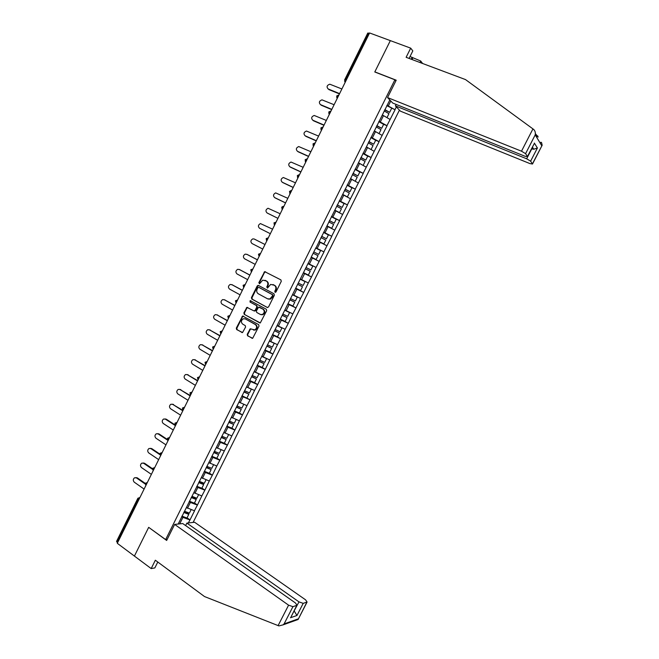 <?xml version="1.0" encoding="UTF-8"?>
<svg xmlns="http://www.w3.org/2000/svg" width="659" height="659" viewBox="0 0 659 659"><rect width="100%" height="100%" fill="white"/><g stroke="black" fill="none" stroke-linecap="round" stroke-linejoin="round"><path stroke-width="0.99" d="M275.058 292.299L276.014 291.929L281.278 281.344L280.899 279.886L264.663 271.632L258.814 282.711L259.564 283.757L262.727 280.133L266.269 280.973C267.842 282.052 268.229 283.601 267.447 285.611L266.771 286.97L267.538 288.024L270.668 284.408L274.284 285.248C275.866 286.336 276.269 287.884 275.478 289.911L274.795 291.278L275.058 292.299M247.224 334.327L247.578 335.802L252.677 338.281L259.02 326.081L258.649 324.615L242.619 316.007L236.309 328.116L236.663 329.574L242.561 332.531L245.585 327.037L245.222 325.571L242.669 324.129C240.815 322.226 241.013 320.439 243.262 318.767L245.28 318.882L255.338 324.525C257.208 326.403 257.035 328.19 254.819 329.895L250.247 328.816L247.224 334.327L248.105 335.933L252.356 338.355M148.679 527.348L134.411 556.072L117.294 543.304L369.584 32.958L390.342 40.627L374.782 71.979L394.898 79.813L165.64 539.581L148.679 527.348M267.175 307.481L268.534 306.962L274.366 295.24L273.996 293.774L258.526 285.462L257.191 285.99L251.433 297.613L251.787 299.054L267.463 307.58M266.681 310.686L260.297 322.918L244.217 314.335L243.863 312.885L246.911 307.366L253.839 310.842L255.173 310.323L256.812 307.02L256.45 305.562L250 302.011L250.173 300.603L266.31 309.219L266.681 310.686M167.18 539.375L165.64 539.581M193.12 522.422L399.428 110.127M394.898 79.813L395.861 80.909M187.057 517.817L190.014 519.885L194.545 510.832L186.406 507.545M190.014 519.885L188.326 522.941M178.185 524.037L307.975 263.625L312.819 266.104L310.9 269.943L306.031 267.529M311.213 257.488L307.975 263.625M315.9 247.751L311.073 257.422M316.04 247.817L389.823 99.97M396.347 106.873L394.939 109.699L386.99 105.3M386.817 105.654L394.939 109.699M395.046 109.814L386.948 125.671L378.999 121.314M383.464 124.287L386.948 125.671M387.064 125.787L378.983 141.603L371.033 137.286M375.226 140.062L378.983 141.603M379.098 141.71L371.042 157.485L363.084 153.209M366.931 155.738L371.042 157.485M371.157 157.592L363.125 173.325L355.16 169.091M358.512 171.307L363.125 173.325M363.241 173.424L355.226 189.125L347.252 184.924M349.871 186.711L355.226 189.125M355.349 189.215L347.351 204.875L339.369 200.715M340.802 201.835L347.351 204.875M347.474 204.957L339.5 220.576L331.51 216.465M329.442 220.617L334.286 223.129L336.222 219.258L331.378 216.737L339.5 220.576M339.624 220.658L331.666 236.243L323.676 232.166M323.602 232.306L331.666 236.243M331.798 236.317L323.857 251.862L315.859 247.825M315.842 247.858L323.857 251.862M323.989 251.927L316.073 267.439L308.206 263.509M303.404 272.785L311.476 276.961L316.073 267.439M311.476 276.961L308.305 282.966L300.438 279.078M295.702 288.222L303.725 292.456L308.305 282.966M303.725 292.456L300.562 298.453L292.687 294.614M289.589 304.458L295.998 307.918L300.562 298.453M295.998 307.918L292.843 313.898L284.96 310.092M283.09 320.463L288.296 323.33L292.843 313.898M288.296 323.33L285.141 329.302L277.25 325.538M276.154 336.205L280.61 338.701L285.141 329.302M280.61 338.701L277.464 344.665L269.745 341.041M269.004 351.774L272.941 354.031L277.464 344.665M272.941 354.031L269.803 359.979L261.903 356.297M261.738 367.236L265.297 369.312L269.803 359.979M265.297 369.312L262.167 375.251L254.259 371.61M254.407 382.615L257.677 384.559L262.167 375.251M257.677 384.559L254.547 390.482L246.631 386.882M242.042 395.746L250.074 399.766L254.547 390.482M250.074 399.766L246.96 405.68L239.036 402.105M239.415 413.02L242.496 414.923L246.96 405.68M242.496 414.923L239.382 420.829L231.457 417.295M231.877 428.111L234.942 430.039L239.382 420.829M234.942 430.039L231.828 435.929L223.895 432.444M224.357 443.169L227.404 445.122L231.828 435.929M227.404 445.122L224.299 450.995L216.358 447.543M216.852 458.178L219.884 460.155L224.299 450.995M219.884 460.155L216.786 466.02L208.837 462.61M209.373 473.146L212.387 475.147L216.786 466.02M212.387 475.147L209.29 481.004L201.341 477.627M201.918 488.08L204.908 490.098L209.29 481.004M204.908 490.098L201.827 495.947L193.87 492.611M194.479 502.965L197.453 505.016L201.827 495.947M197.453 505.016L194.372 510.849M187.469 508.287L190.385 502.446L189.199 501.623M197.288 505.025L190.385 502.446M194.932 493.336L197.857 487.479L196.662 486.671M204.743 490.107L197.857 487.479M202.42 478.352L205.344 472.478L204.142 471.679M212.223 475.155L205.344 472.478M209.916 463.318L212.857 457.428L211.646 456.638M219.719 460.155L212.857 457.428M217.445 448.252L220.394 442.346L219.175 441.563M227.24 445.113L220.394 442.346M224.991 433.136L227.94 427.213L226.721 426.447M234.777 430.03L227.94 427.213M232.553 417.979L235.518 412.048L234.283 411.282M242.339 414.906L235.518 412.048M240.14 402.781L243.113 396.833L241.869 396.075M249.926 399.741L243.113 396.833M247.743 387.55L250.725 381.577L249.481 380.836M257.529 384.535L250.725 381.577M255.379 372.269L258.361 366.28L257.109 365.547M265.149 369.287L258.361 366.28M263.023 356.939L266.022 350.942L264.761 350.217M272.793 353.998L266.022 350.942M270.692 341.576L273.699 335.555L272.431 334.846M280.462 338.66L273.699 335.555M278.386 326.172L281.401 320.134L280.124 319.434M288.148 323.281L281.401 320.134M286.105 310.719L289.12 304.664L287.843 303.972M295.858 307.868L289.12 304.664M293.84 295.224L296.863 289.153L295.578 288.469M303.593 292.407L296.863 289.153M301.591 279.688L304.631 273.6L303.338 272.925M311.345 276.895L304.631 273.6M309.368 264.102L312.415 257.998L311.114 257.339M319.113 261.351L312.415 257.998M317.168 248.476L320.225 242.355L319.055 241.779M326.913 245.758L320.225 242.355M324.994 232.808L328.058 226.671L326.88 226.103M334.731 230.123L328.058 226.671M332.836 217.099L335.909 210.938L334.723 210.378M342.565 214.439L335.909 210.938M340.703 201.341L343.784 195.163L342.589 194.611M350.431 198.721L343.784 195.163M348.595 185.541L351.684 179.347L350.481 178.803M358.315 182.955L351.684 179.347M356.503 169.692L359.6 163.481L358.595 163.037M366.215 167.139L359.6 163.481M364.435 153.802L367.549 147.575L366.33 147.048M374.147 151.282L367.549 147.575M372.393 137.863L375.506 131.619L374.287 131.108M382.096 135.383L375.506 131.619M380.367 121.882L383.497 115.622L382.269 115.119M390.07 119.436L383.497 115.622M369.386 33.378L368.694 33.115L345.473 80.101L346.148 80.373M344.616 79.912L367.771 33.065L368.694 33.115M388.373 105.86L390.795 101M117.599 542.678L116.544 541.401L137.83 498.336M179.693 523.872L182.938 517.364L181.752 516.541M189.85 519.902L182.938 517.364M311.13 257.307L319.253 261.417M275.404 292.365L275.973 290.1C276.764 288.082 276.368 286.525 274.787 285.438L274.284 285.248M272.933 284.531L274.787 285.438M264.943 280.273L266.78 281.171C268.345 282.25 268.74 283.798 267.949 285.808L267.373 288.057M265.577 271.805L264.523 272.431L259.325 282.909L259.415 283.79M258.707 285.553L257.702 286.179L251.952 297.786L252.315 299.235L267.57 307.588M272.604 295.677L272.348 294.655L258.781 287.349L257.842 287.711L257.134 289.144C256.351 291.146 256.738 292.687 258.295 293.774L267.546 298.799L269.951 298.931L272.604 295.677L273.114 295.858L272.348 294.655M259.144 287.481L272.851 294.837M268.205 299.054L270.462 299.112L272.398 297.3L271.887 297.118M273.114 295.858L272.398 297.3M259.951 322.992L244.217 314.335M247.759 307.481L246.845 308.099L244.39 313.05L244.744 314.5M254.358 311.007L255.692 310.496L257.331 307.193L256.969 305.735L250 302.011M250.873 300.743L250.527 302.193M260.305 314.425L262.364 314.524C264.638 312.819 264.827 311.023 262.933 309.129L258.608 307.119L256.367 310.982L256.73 312.448L260.305 314.425M260.989 314.673L262.875 314.689C265.149 312.992 265.338 311.188 263.443 309.293L262.933 309.129M259.572 307.234L263.443 309.293M251.095 328.89L250.214 329.508L247.751 334.467M253.493 330.077L255.338 330.044C257.554 328.339 257.727 326.551 255.857 324.673L255.338 324.525M245.074 318.783L255.857 324.673M243.459 316.106L242.57 316.724L236.845 328.264L237.199 329.722L242.265 332.606M341.889 88.981L329.805 84.204C326.872 85.275 326.329 86.864 328.19 88.965L327.993 88.874M384.84 109.608L389.634 112.359L391.603 108.414M384.708 109.872L389.634 112.359M386.957 117.632L384.411 116.149M382.344 114.971L383.447 115.605M384.181 110.943L388.967 113.686L386.998 117.632M328.833 89.566L339.459 93.907M328.19 88.965L339.591 93.627M334.105 104.732L322.004 99.855C319.137 100.967 318.627 102.549 320.472 104.616L320.34 104.55M376.857 125.597L381.66 128.316L383.62 124.378L378.826 121.66M376.742 125.836L381.66 128.316M378.925 133.571L374.37 130.943M376.198 126.932L380.993 129.642L379.032 133.571M321.131 105.185L331.691 109.616M320.472 104.616L331.815 109.369M326.337 120.44L314.219 115.465C311.435 116.61 310.957 118.2 312.778 120.218L312.704 120.185M368.9 141.545L373.711 144.23L375.671 140.309L370.86 137.616M368.801 141.751L373.711 144.23M370.902 149.461L366.412 146.883M368.241 142.871L373.043 145.557L371.091 149.469M313.445 120.762L323.948 125.276M312.778 120.218L324.055 125.062M318.594 136.1L306.46 131.034C303.75 132.22 303.297 133.793 305.101 135.779L305.092 135.77M360.967 157.452L365.778 160.096L367.73 156.183L362.92 153.531M360.877 157.625L365.778 160.096M362.878 165.294L358.488 162.765M360.308 158.778L365.119 161.422L363.167 165.327M305.784 136.298L316.229 140.894M305.101 135.779L316.32 140.713M310.875 151.727L298.725 146.562C296.089 147.773 295.669 149.354 297.456 151.298L297.547 151.364M353.051 173.309L357.87 175.92L359.822 172.024L355.003 169.396M352.977 173.457L357.87 175.92M350.514 178.746L351.338 179.19M354.83 181.06L350.58 178.605M352.392 174.627L357.211 177.238L355.267 181.134M298.148 151.792L308.527 156.471M297.456 151.298L308.601 156.323M303.173 167.304L291.014 162.048C288.453 163.292 288.057 164.865 289.82 166.768L290.034 166.916M345.159 189.125L349.987 191.703L351.931 187.815L347.104 185.22M345.102 189.24L349.987 191.703M342.639 194.512L347.392 196.901L342.696 194.405M344.5 190.435L349.336 193.013L347.392 196.901M290.52 167.238L300.85 172.007M289.82 166.768L300.908 171.884M532.942 128.9L533.658 129.444C535.083 130.762 535.602 132.574 535.207 134.889L525.577 153.654L521.5 151.199L532.942 128.9L465.526 79.591L406.125 57.308L410.689 48.148L390.342 40.627L374.831 71.88L396.216 80.2L387.55 97.565L521.5 151.199M535.363 133.686L538.197 137.023L535.726 135.738M410.689 48.148L412.822 50.891L409.074 58.412M396.133 104.427L395.408 105.877L400.384 111.14L529.91 163.58L532.497 164.025L530.627 161.167L526.656 158.786L531.747 148.885L533.765 149.239L537.406 147.987L530.627 161.167M395.408 105.877L526.656 158.786M410.013 56.526L420.706 61.023L422.625 63.495M419.972 62.498L420.706 61.023M532.423 163.836L542.168 145.235L541.574 142.649L540.915 142.187L540.322 143.341M387.55 97.565L392.756 103.068L524.918 156.224L527.538 156.653L525.577 153.654M412.723 58.041L411.99 59.508M411.224 59.219L412.163 57.333M527.464 156.455L533.642 144.782M174.643 524.416L288.584 605.168L292.934 606.667L297.011 605.291L295.463 602.985L182.732 523.543L174.643 524.416L166.653 540.446L148.786 527.422M292.934 606.667L284.095 623.892L283.065 624.864L278.905 625.91L204.521 596.56L155.343 560.224L151.183 568.577L154.849 567.918L157.789 562.028M151.183 568.577L134.411 556.072L148.629 527.439M303.198 603.356L307.086 602.038L305.537 599.797L194.611 522.266L186.868 523.098L298.972 601.881L303.198 603.356L296.962 615.49L294.136 610.893M185.624 525.585L186.868 523.098M291.451 616.107L296.764 605.432M296.682 620.012L298.123 619.493L306.855 602.178M295.496 182.831L283.329 177.493C280.841 178.762 280.47 180.327 282.209 182.205L282.554 182.419M337.293 204.891L342.128 207.437L344.064 203.557L339.228 201.003M337.243 204.982L342.128 207.437M334.797 210.237L339.533 212.618L334.83 210.163M336.634 206.201L341.469 208.746L339.533 212.618M282.925 182.65L293.189 187.494M282.209 182.205L293.239 187.403M287.835 198.326L275.668 192.898C273.246 194.183 272.9 195.748 274.622 197.593L275.1 197.873M329.409 220.674L334.286 223.129M326.971 225.922L331.708 228.302L326.996 225.872M328.792 221.926L333.635 224.431L331.708 228.302M275.347 198.013L285.553 202.939M274.622 197.593L285.586 202.881M280.199 213.771L268.032 208.26C265.676 209.57 265.355 211.127 267.052 212.939L267.678 213.269M321.617 236.293L326.469 238.772L328.396 234.917L323.544 232.429M321.6 236.326L326.469 238.772M319.03 241.482L323.89 243.929L319.038 241.466M320.966 237.602L325.818 240.082L323.89 243.929M267.785 213.335L277.941 218.343L267.052 212.939M272.587 229.175L260.42 223.582C258.13 224.908 257.826 226.457 259.506 228.245L270.338 233.714M318.676 254.382L313.808 251.936L318.676 254.382L320.595 250.535L315.735 248.081M311.237 257.084L316.106 259.522L318.025 255.676L313.165 253.237L318.025 255.676M254.827 239.308L265 244.514L254.193 239.011L252.825 238.863C250.601 240.206 250.321 241.746 251.977 243.509L262.752 249.061M307.951 263.682L312.819 266.104M303.469 272.661L308.338 275.067L310.249 271.236L305.381 268.823M305.397 268.79L310.249 271.236M247.191 254.465L257.438 259.803M247.446 254.572L245.263 254.102C243.097 255.453 242.833 256.994 244.473 258.732L255.181 264.374M298.272 283.073L303.148 285.454L305.059 281.632L300.323 279.309M300.347 279.259L305.059 281.632M295.71 288.197L300.595 290.57L302.506 286.747L297.621 284.367M297.654 284.309L302.506 286.747M246.68 254.242L257.414 259.86M239.563 269.589L249.901 275.058M239.967 269.745L237.726 269.3C235.609 270.66 235.362 272.2 236.985 273.913L247.636 279.638M290.528 298.585L295.413 300.932L297.324 297.118L292.58 294.828M292.612 294.746L297.324 297.118M287.983 303.692L292.868 306.031L294.771 302.217L289.886 299.87M289.927 299.787L294.771 302.217M239.192 269.44L249.86 275.141M231.96 284.68L242.388 290.265M232.503 284.869L230.205 284.457C228.146 285.825 227.923 287.357 229.513 289.054L240.107 294.861M282.81 314.046L287.703 316.361L289.606 312.555L284.853 310.298M284.91 310.191L289.606 312.555M280.273 319.137L285.166 321.444L287.069 317.646L282.176 315.332M282.233 315.216L287.069 317.646M231.713 284.589L242.331 290.38M224.373 299.738L234.892 305.43M225.065 299.96L222.709 299.573C220.707 300.949 220.493 302.473 222.075 304.145L232.602 310.051M275.116 329.467L280.017 331.749L281.912 327.951L277.151 325.727M277.225 325.595L278.049 325.983M272.579 334.55L277.488 336.823L279.375 333.026L274.482 330.744M274.548 330.604L279.375 333.026M224.266 299.697L234.818 305.578M216.819 314.763L227.413 320.554M217.643 315.002L215.238 314.648C213.285 316.032 213.088 317.547 214.645 319.203L225.114 325.192M267.447 344.838L272.348 347.095L274.243 343.314L269.473 341.115M264.918 349.913L269.828 352.153L271.714 348.372L266.804 346.123M266.887 345.95L271.714 348.372M216.836 314.771L227.322 320.727M209.348 329.764L219.958 335.637M210.237 330.011L207.791 329.681C205.888 331.073 205.699 332.581 207.239 334.22L217.651 340.291M259.794 360.176L264.704 362.401L266.59 358.628L261.821 356.461M257.265 365.226L262.183 367.442L264.07 363.669L259.152 361.453M259.251 361.256L264.07 363.669M209.422 329.797L219.851 335.843M201.901 344.715L212.519 350.679M202.857 344.97L200.361 344.673C198.507 346.066 198.334 347.573 199.858 349.196L210.205 355.349M252.158 375.465L257.084 377.656L258.962 373.892L254.185 371.758M249.646 380.507L254.572 382.69L256.45 378.925L251.524 376.742M251.639 376.511L256.45 378.925M202.033 344.789L212.404 350.918M194.471 359.633L205.106 365.679M195.501 359.896L192.955 359.625C191.143 361.025 190.986 362.524 192.486 364.13L202.783 370.366M244.547 390.721L249.481 392.879L251.351 389.123L248.731 387.97M246.565 387.022L247.702 387.517M243.912 391.99L248.847 394.14L246.977 397.888M244.044 391.734L248.847 394.14M194.66 359.732L204.974 365.943M187.065 374.518L197.708 380.638M188.153 374.782L185.574 374.534C183.803 375.935 183.663 377.434 185.146 379.032L195.377 385.35M236.96 405.928L241.894 408.053L243.764 404.321M238.97 402.237L239.901 402.641M234.456 410.936L239.398 413.053L241.268 409.313L236.326 407.188M236.466 406.908L241.268 409.313M187.304 374.642L197.56 380.935M179.676 389.354L190.327 395.557M180.838 389.626L178.218 389.411C176.488 390.803 176.357 392.303 177.815 393.884L187.996 400.285M229.39 421.093L234.332 423.185L236.177 419.495M231.4 417.411L232.166 417.74M226.894 426.085L231.844 428.177L233.706 424.445L228.764 422.353M228.912 422.048L233.706 424.445M179.973 389.51L190.171 395.886M172.312 404.156L182.971 410.442M173.531 404.428L170.879 404.239C169.19 405.639 169.066 407.122 170.508 408.704L180.632 415.178M221.844 436.217L226.795 438.284L228.624 434.619M223.846 432.543L224.472 432.806M219.356 441.201L224.307 443.252L226.169 439.537L221.21 437.477M221.383 437.139L226.169 439.537M172.666 404.338L182.798 410.796M164.964 418.926L166.249 419.19L175.409 425.137M166.249 419.19L163.564 419.025C161.908 420.426 161.793 421.908 163.226 423.473L173.284 430.039M214.315 451.3L219.274 453.334L221.086 449.71M216.309 447.634L216.827 447.848M211.836 456.267L216.795 458.293L218.648 454.586L213.689 452.552M213.87 452.189L218.648 454.586M165.368 419.124L175.451 425.665M157.649 433.655L158.992 433.919L167.411 439.479M158.992 433.919L156.265 433.779C154.651 435.179 154.544 436.653 155.961 438.21L165.961 444.858M206.811 466.341L211.778 468.343L213.565 464.752M208.796 462.684L209.216 462.857M204.331 471.292L209.307 473.286L211.152 469.595L206.185 467.593M206.374 467.198L211.152 469.595M158.094 433.869L168.119 440.492M150.343 448.342L151.743 448.598L159.882 454.076M151.743 448.598L148.992 448.491C147.41 449.883 147.311 451.357 148.712 452.906L158.654 459.628M199.323 481.342L204.298 483.311L206.069 479.76M196.852 486.284L201.827 488.245L203.672 484.554L198.697 482.586M198.903 482.174L203.45 483.978L203.672 484.554M150.845 448.581L160.071 454.784M143.069 462.989L144.519 463.244L152.501 468.714M144.519 463.244L141.734 463.162C140.186 464.554 140.103 466.028 141.479 467.56L151.372 474.365M192 496.351L196.835 498.237L198.59 494.728M189.397 501.227L194.38 503.163L196.217 499.481L191.234 497.545M191.456 497.1L196.011 498.879L196.217 499.481M143.613 463.244L152.476 469.315M135.812 477.602L137.319 477.857L145.219 483.36L145.878 485.469M137.319 477.857L134.502 477.791C132.986 479.184 132.912 480.65 134.271 482.182L144.107 489.069M184.553 511.269L189.397 513.13L191.135 509.646M181.958 516.129L186.95 518.032L188.779 514.366L183.795 512.455M184.026 511.985L188.581 513.74L188.779 514.366M136.397 477.874L145.062 483.912M344.591 79.97L345.473 80.101L345.258 82.169L344.591 79.97M138.967 499.448L138.39 499.036L117.03 542.258M139.897 497.57L138.39 499.036L137.871 498.245L139.939 497.487M344.624 81.527L345.234 82.227M336.65 96.033L337.317 98.232L337.515 96.189L338.833 95.176M336.7 97.614L337.293 98.282M328.734 112.046L329.376 114.213L329.582 112.236L330.909 111.206M328.8 113.645L329.376 114.295M320.842 128.019L321.468 130.169L321.674 128.233L323.009 127.179M320.925 129.642L321.485 130.26M312.967 143.942L313.585 146.076L313.791 144.181L315.134 143.118M313.074 145.59L313.618 146.183M305.117 159.832L305.727 161.949L305.933 160.088L307.275 159.008M305.241 161.488L305.768 162.056M298.774 174.8L297.3 175.648L297.884 177.765L298.09 175.953L299.441 174.849M297.44 177.353L297.942 177.889M290.924 190.599L289.499 191.448L290.067 193.548L290.273 191.769L291.632 190.649M289.655 193.169L290.133 193.672M283.09 206.349L281.706 207.198L282.274 209.282L282.472 207.544L283.84 206.407M281.895 208.944L282.357 209.414M274.63 225.04L274.696 223.277L276.072 222.116L273.946 222.907L274.597 225.106M274.16 224.67L274.589 225.114M266.887 240.692L266.944 238.962L268.328 237.784L266.203 238.574L266.442 240.354M260.61 253.394L258.485 254.193L259.02 256.227L259.209 254.605L260.602 253.41M252.916 268.963L250.791 269.762L251.31 271.788L251.499 270.198L252.899 268.987M243.105 285.306L243.624 287.308L243.814 285.751L245.222 284.523M243.113 285.289L245.239 284.499M237.578 299.985L235.461 300.776L235.955 302.786L236.144 301.262L237.561 300.018M229.942 315.43L227.825 316.221L228.311 318.223L228.5 316.732L229.925 315.463M220.197 331.65L220.683 333.611L220.88 332.161L222.305 330.876M220.221 331.625L222.33 330.834M212.61 347.013L213.088 348.965L213.277 347.54L214.71 346.239M212.626 346.98L214.735 346.197M205.04 362.335L205.501 364.27L205.69 362.878L207.14 361.56M205.056 362.293L207.165 361.511M197.486 377.615L197.939 379.535L198.128 378.175L199.586 376.841M197.511 377.566L199.611 376.791M189.957 392.846L190.402 394.766L190.591 393.431L192.049 392.08M189.981 392.797L192.082 392.023M182.444 408.045L182.889 409.947L183.07 408.638L184.536 407.27M182.477 407.987L184.569 407.213M174.956 423.193L175.385 425.088L175.574 423.811L177.049 422.427M174.989 423.136L177.082 422.361M167.493 438.301L167.913 440.187L168.094 438.935L169.577 437.535M167.526 438.243L169.61 437.469M160.046 453.367L160.45 455.254L160.639 454.026L162.13 452.609M160.079 453.301L162.163 452.535M152.616 468.392L153.02 470.271L153.201 469.068L154.7 467.635M152.657 468.327L154.733 467.56M145.894 485.452L145.787 484.077L147.287 482.627M145.252 483.311L147.328 482.545M275.973 290.1L275.478 289.911M273.485 284.754L272.983 284.556M267.274 287.167L266.771 286.97M267.949 285.808L267.447 285.611M266.78 281.171L266.269 280.973M265.495 280.487L264.984 280.289M259.325 282.909L258.814 282.711M264.523 272.431L264.012 272.216M275.297 291.467L274.795 291.278M252.315 299.235L251.787 299.054M251.952 297.786L251.433 297.613M257.702 286.179L257.191 285.99M259.292 287.538L258.781 287.349M244.39 313.05L243.863 312.885M246.845 308.099L246.318 307.926M255.692 310.496L255.173 310.323M257.331 307.193L256.812 307.02M256.969 305.735L256.45 305.562M259.868 307.333L259.358 307.16M250.214 329.508L249.687 329.36M245.807 319.038L245.28 318.882M242.207 332.606L241.787 332.498M237.199 329.722L236.663 329.574M236.845 328.264L236.309 328.116M242.57 316.724L242.034 316.559M252.306 338.355L251.87 338.248M248.105 335.933L247.578 335.802M541.747 145.705L535.207 134.889M534.342 143.061L537.406 147.987M284.095 623.892L298.263 618.867M296.962 615.49L290.438 617.747M278.09 625.622L288.584 605.168M294.038 611.082L298.972 601.881M254.951 239.365L254.193 239.011M338.421 95.151L336.675 95.983M330.447 111.165L328.759 112.005M322.49 127.138L320.859 127.986M314.557 143.069L312.984 143.917M306.657 158.959L305.133 159.808M265.173 271.837L264.663 271.632M258.336 285.602L257.817 285.413M270.462 299.112L269.951 298.931M247.438 307.539L246.911 307.366M255.107 311.048L254.588 310.883M250.692 300.784L250.173 300.603M262.875 314.689L262.364 314.524M250.774 328.965L250.247 328.816M255.338 330.044L254.819 329.895M243.146 316.172L242.619 316.007M535.306 135.046L537.777 136.009M527.538 156.653L534.054 143.983M532.431 147.138L533.765 149.239M542.168 145.235L532.497 164.025M297.011 605.291L291.023 616.948M307.086 602.038L298.189 619.336M283.065 624.864L298.123 619.493"/></g></svg>
